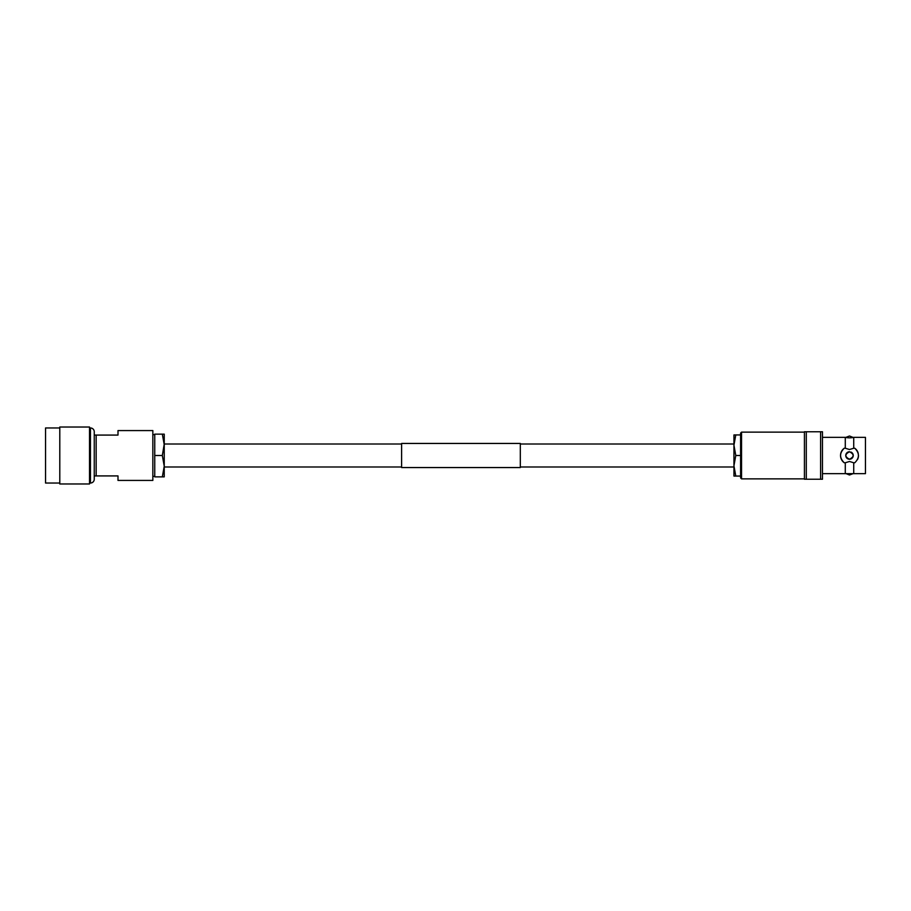<?xml version="1.0" encoding="UTF-8"?>
<svg xmlns="http://www.w3.org/2000/svg" width="911" height="911" viewBox="0 0 911 911"><rect width="100%" height="100%" fill="white"/><g stroke="black" fill="none" stroke-linecap="round" stroke-linejoin="round"><path stroke-width="1.37" d="M520.306 444.01L733.947 444.01L733.947 466.99L520.306 466.99M401.614 444.01L164.242 444.01L162.329 455.5L164.242 466.181L162.329 476.863L164.242 476.863L164.242 434.137L162.329 434.137L164.242 444.819M401.614 466.99L164.242 466.99M59.796 427.965L45.55 427.965L45.55 483.035L59.796 483.035M59.796 427.02L59.796 483.98L89.517 483.98L89.517 427.02L59.796 427.02M89.517 483.035L90.462 483.035A3.803 3.803 0 0 0 94.254 479.243L94.254 431.757A3.803 3.803 0 0 0 90.462 427.965L90.462 483.035M89.517 427.965L90.462 427.965M117.997 475.918L117.997 480.427L152.843 480.427L152.843 430.573L117.997 430.573L117.997 435.082L96.156 435.082L96.156 475.918L117.997 475.918M94.254 475.918L96.156 475.918M96.156 435.082L94.254 435.082M152.843 434.627L154.745 434.627M152.843 476.373L154.745 476.373M162.329 455.5L154.745 455.5L154.745 476.863L162.329 476.863M154.745 455.5L154.745 434.137L162.329 434.137M845.283 462.765L849.496 461.478L853.721 462.765L853.721 473.64L865.45 473.64L865.45 437.36L853.721 437.36A18.994 18.994 0 0 1 845.283 437.36L845.283 448.235L844.235 448.235C839.361 453.063 839.361 457.903 844.235 462.765L845.283 462.765L845.283 473.64L853.721 473.64M853.721 437.36L853.721 448.235L849.496 449.522L845.283 448.235M853.231 437.474L849.496 436.005L845.772 437.405M845.761 473.526L849.496 474.995L853.22 473.595M849.496 451.765A3.735 3.735 0 0 0 845.761 455.5A3.735 3.735 0 0 0 849.496 459.235C844.679 456.753 844.679 454.259 849.496 451.765C854.324 454.259 854.324 456.741 849.496 459.235A3.735 3.735 0 0 0 850.931 452.05M741.543 478.867L741.543 432.133L740.597 433.089L740.597 477.911L741.543 478.867L804.424 478.867M741.543 432.133L804.424 432.133M853.721 462.765L854.757 462.765C859.631 457.937 859.631 453.097 854.757 448.235L853.721 448.235M822.462 473.64L845.283 473.64M822.462 437.36L845.283 437.36M820.595 431.757L806.292 431.757L806.292 479.243L822.462 479.243L822.462 431.757L820.595 431.757L820.595 479.243M806.292 431.757L804.424 431.757L804.424 479.243L806.292 479.243M857.467 459.622A8.973 8.973 0 0 0 858.469 455.511M858.219 453.382A8.973 8.973 0 0 0 854.757 448.235M844.235 448.235A8.973 8.973 0 0 0 844.235 462.765M733.947 434.934L733.947 445.217L735.781 434.934L733.947 434.934M735.781 434.934L740.597 434.934L740.597 476.066L733.947 476.066L733.947 465.783L735.781 455.5L733.947 445.217M740.597 455.5L735.781 455.5M735.781 476.066L733.947 465.783M401.614 467.559L401.614 443.441L520.306 443.441L520.306 467.559L401.614 467.559"/></g></svg>
